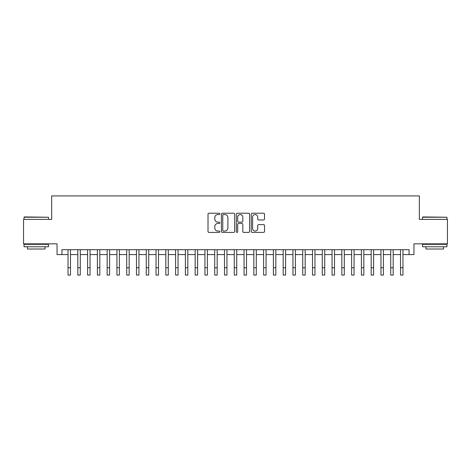 <?xml version="1.0" encoding="UTF-8"?>
<svg xmlns="http://www.w3.org/2000/svg" width="471" height="471" viewBox="0 0 471 471"><rect width="100%" height="100%" fill="white"/><g stroke="black" fill="none" stroke-linecap="round" stroke-linejoin="round"><path stroke-width="0.71" d="M219.857 213.887A0.671 0.671 0 0 0 219.186 213.216L208.983 213.216A0.96 0.96 0 0 0 208.023 214.175L208.023 231.449A0.96 0.96 0 0 0 208.983 232.409L219.186 232.409A0.671 0.671 0 0 0 219.857 231.738A0.671 0.671 0 0 0 219.186 231.067L217.861 231.067A3.073 3.073 0 0 1 214.794 227.993L214.794 226.557A3.073 3.073 0 0 1 217.861 223.484L219.186 223.484A0.671 0.671 0 0 0 219.857 222.812A0.671 0.671 0 0 0 219.186 222.141L217.861 222.141A3.073 3.073 0 0 1 214.794 219.068L214.794 217.631A3.073 3.073 0 0 1 217.861 214.558L219.186 214.558A0.671 0.671 0 0 0 219.857 213.887M263.554 219.981A0.96 0.96 0 0 0 264.514 219.021L264.514 214.175A0.96 0.96 0 0 0 263.554 213.216L252.226 213.216A0.96 0.96 0 0 0 251.267 214.175L251.267 231.449A0.96 0.96 0 0 0 252.226 232.409L263.554 232.409A0.96 0.96 0 0 0 264.514 231.449L264.514 225.597A0.96 0.96 0 0 0 263.554 224.638L258.703 224.638A0.96 0.96 0 0 0 257.743 225.597L257.743 228.5A2.567 2.567 0 0 1 255.176 231.067A2.567 2.567 0 0 1 252.609 228.5L252.609 217.125A2.567 2.567 0 0 1 255.176 214.558A2.567 2.567 0 0 1 257.743 217.125L257.743 219.021A0.96 0.96 0 0 0 258.703 219.981L263.554 219.981M61.931 254.593L61.931 249.701L409.069 249.701L409.069 254.593L413.956 254.593L413.956 243.837L447.45 243.837L447.45 219.392L419.337 219.392L419.337 195.924L51.663 195.924L51.663 219.392L23.55 219.392L23.55 243.837L57.044 243.837L57.044 254.593L68.042 254.593M234.658 214.175A0.96 0.96 0 0 0 233.698 213.216L222.377 213.216A0.96 0.96 0 0 0 221.417 214.175L221.417 231.449A0.96 0.96 0 0 0 222.377 232.409L233.698 232.409A0.96 0.96 0 0 0 234.658 231.449L234.658 214.175M237.302 213.216L248.623 213.216A0.96 0.96 0 0 1 249.583 214.175L249.583 231.449A0.96 0.96 0 0 1 248.623 232.409L243.778 232.409A0.96 0.96 0 0 1 242.818 231.449L242.818 224.443A0.96 0.96 0 0 0 241.858 223.484L238.644 223.484A0.96 0.96 0 0 0 237.684 224.443L237.684 231.738A0.671 0.671 0 0 1 237.013 232.409A0.671 0.671 0 0 1 236.342 231.738L236.342 214.175A0.96 0.96 0 0 1 237.302 213.216M70.485 254.593L77.821 254.593M80.264 254.593L87.6 254.593M90.043 254.593L97.379 254.593M99.823 254.593L107.158 254.593M109.602 254.593L116.938 254.593M119.381 254.593L126.711 254.593M129.16 254.593L136.49 254.593M138.939 254.593L146.269 254.593M148.718 254.593L156.048 254.593M158.492 254.593L165.827 254.593M168.271 254.593L175.606 254.593M178.05 254.593L185.386 254.593M187.829 254.593L195.165 254.593M197.608 254.593L204.944 254.593M207.387 254.593L214.723 254.593M217.166 254.593L224.496 254.593M226.945 254.593L234.275 254.593M236.725 254.593L244.055 254.593M246.504 254.593L253.834 254.593M256.277 254.593L263.613 254.593M266.056 254.593L273.392 254.593M275.835 254.593L283.171 254.593M285.614 254.593L292.95 254.593M295.394 254.593L302.729 254.593M305.173 254.593L312.508 254.593M314.952 254.593L322.282 254.593M324.731 254.593L332.061 254.593M334.51 254.593L341.84 254.593M344.289 254.593L351.619 254.593M354.062 254.593L361.398 254.593M363.842 254.593L371.177 254.593M373.621 254.593L380.957 254.593M383.4 254.593L390.736 254.593M393.179 254.593L400.515 254.593M402.958 254.593L409.069 254.593M223.431 214.558A0.671 0.671 0 0 0 222.759 215.229L222.759 230.396A0.671 0.671 0 0 0 223.431 231.067L224.82 231.067A3.073 3.073 0 0 0 227.893 227.993L227.893 217.631A3.073 3.073 0 0 0 224.82 214.558L223.431 214.558M242.818 217.172A2.567 2.567 0 0 0 240.251 214.605A2.567 2.567 0 0 0 237.684 217.172L237.684 221.182A0.96 0.96 0 0 0 238.644 222.141L241.858 222.141A0.96 0.96 0 0 0 242.818 221.182L242.818 217.172M68.042 267.746L70.485 267.746L70.485 275.076L68.042 275.076L68.042 249.701M70.485 267.746L70.485 249.701M24.333 216.943L48.484 217.237L24.039 217.237L24.333 216.943M36.261 246.769L24.039 246.769L24.039 244.325L48.484 244.325L48.484 246.769L36.261 246.769M45.063 246.769L45.063 249.018L27.459 249.018L27.459 246.769M422.811 216.943L446.961 217.237L422.516 217.237L422.811 216.943M434.739 246.769L422.516 246.769L422.516 244.325L446.961 244.325L446.961 246.769L434.739 246.769M443.541 246.769L443.541 249.018L425.937 249.018L425.937 246.769M77.821 267.746L80.264 267.746L80.264 275.076L77.821 275.076L77.821 249.701M80.264 267.746L80.264 249.701M87.6 267.746L90.043 267.746L90.043 275.076L87.6 275.076L87.6 249.701M90.043 267.746L90.043 249.701M97.379 267.746L99.823 267.746L99.823 275.076L97.379 275.076L97.379 249.701M99.823 267.746L99.823 249.701M107.158 267.746L109.602 267.746L109.602 275.076L107.158 275.076L107.158 249.701M109.602 267.746L109.602 249.701M116.938 267.746L119.381 267.746L119.381 275.076L116.938 275.076L116.938 249.701M119.381 267.746L119.381 249.701M126.711 267.746L129.16 267.746L129.16 275.076L126.711 275.076L126.711 249.701M129.16 267.746L129.16 249.701M136.49 267.746L138.939 267.746L138.939 275.076L136.49 275.076L136.49 249.701M138.939 267.746L138.939 249.701M146.269 267.746L148.718 267.746L148.718 275.076L146.269 275.076L146.269 249.701M148.718 267.746L148.718 249.701M156.048 267.746L158.492 267.746L158.492 275.076L156.048 275.076L156.048 249.701M158.492 267.746L158.492 249.701M165.827 267.746L168.271 267.746L168.271 275.076L165.827 275.076L165.827 249.701M168.271 267.746L168.271 249.701M175.606 267.746L178.05 267.746L178.05 275.076L175.606 275.076L175.606 249.701M178.05 267.746L178.05 249.701M185.386 267.746L187.829 267.746L187.829 275.076L185.386 275.076L185.386 249.701M187.829 267.746L187.829 249.701M195.165 267.746L197.608 267.746L197.608 275.076L195.165 275.076L195.165 249.701M197.608 267.746L197.608 249.701M204.944 267.746L207.387 267.746L207.387 275.076L204.944 275.076L204.944 249.701M207.387 267.746L207.387 249.701M214.723 267.746L217.166 267.746L217.166 275.076L214.723 275.076L214.723 249.701M217.166 267.746L217.166 249.701M224.496 267.746L226.945 267.746L226.945 275.076L224.496 275.076L224.496 249.701M226.945 267.746L226.945 249.701M234.275 267.746L236.725 267.746L236.725 275.076L234.275 275.076L234.275 249.701M236.725 267.746L236.725 249.701M244.055 267.746L246.504 267.746L246.504 275.076L244.055 275.076L244.055 249.701M246.504 267.746L246.504 249.701M253.834 267.746L256.277 267.746L256.277 275.076L253.834 275.076L253.834 249.701M256.277 267.746L256.277 249.701M263.613 267.746L266.056 267.746L266.056 275.076L263.613 275.076L263.613 249.701M266.056 267.746L266.056 249.701M273.392 267.746L275.835 267.746L275.835 275.076L273.392 275.076L273.392 249.701M275.835 267.746L275.835 249.701M283.171 267.746L285.614 267.746L285.614 275.076L283.171 275.076L283.171 249.701M285.614 267.746L285.614 249.701M292.95 267.746L295.394 267.746L295.394 275.076L292.95 275.076L292.95 249.701M295.394 267.746L295.394 249.701M302.729 267.746L305.173 267.746L305.173 275.076L302.729 275.076L302.729 249.701M305.173 267.746L305.173 249.701M312.508 267.746L314.952 267.746L314.952 275.076L312.508 275.076L312.508 249.701M314.952 267.746L314.952 249.701M322.282 267.746L324.731 267.746L324.731 275.076L322.282 275.076L322.282 249.701M324.731 267.746L324.731 249.701M332.061 267.746L334.51 267.746L334.51 275.076L332.061 275.076L332.061 249.701M334.51 267.746L334.51 249.701M341.84 267.746L344.289 267.746L344.289 275.076L341.84 275.076L341.84 249.701M344.289 267.746L344.289 249.701M351.619 267.746L354.062 267.746L354.062 275.076L351.619 275.076L351.619 249.701M354.062 267.746L354.062 249.701M361.398 267.746L363.842 267.746L363.842 275.076L361.398 275.076L361.398 249.701M363.842 267.746L363.842 249.701M371.177 267.746L373.621 267.746L373.621 275.076L371.177 275.076L371.177 249.701M373.621 267.746L373.621 249.701M380.957 267.746L383.4 267.746L383.4 275.076L380.957 275.076L380.957 249.701M383.4 267.746L383.4 249.701M390.736 267.746L393.179 267.746L393.179 275.076L390.736 275.076L390.736 249.701M393.179 267.746L393.179 249.701M400.515 267.746L402.958 267.746L402.958 275.076L400.515 275.076L400.515 249.701M402.958 267.746L402.958 249.701M24.039 219.392L24.039 217.237M29.614 244.325L29.614 243.837M42.914 244.325L42.914 243.837M48.484 219.392L48.484 217.237M422.516 219.392L422.516 217.237M428.086 244.325L428.086 243.837M441.386 244.325L441.386 243.837M446.961 219.392L446.961 217.237"/></g></svg>
